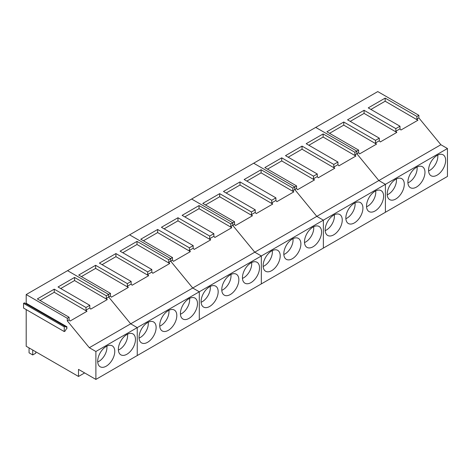 <?xml version="1.0" encoding="UTF-8"?>
<svg xmlns="http://www.w3.org/2000/svg" width="471" height="471" viewBox="0 0 471 471"><rect width="100%" height="100%" fill="white"/><g stroke="black" fill="none" stroke-linecap="round" stroke-linejoin="round"><path stroke-width="0.71" d="M97.715 361.958A11.369 6.565 120 0 0 106.941 347.445A11.369 6.565 120 0 0 106.852 346.12M118.392 350.018A11.369 6.565 120 0 0 127.623 335.505A11.369 6.565 120 0 0 127.535 334.18M139.075 338.078A11.369 6.565 120 0 0 148.3 323.565A11.369 6.565 120 0 0 148.212 322.241M159.751 326.138A11.369 6.565 120 0 0 168.983 311.625A11.369 6.565 120 0 0 168.895 310.301M180.434 314.198A11.369 6.565 120 0 0 189.66 299.686A11.369 6.565 120 0 0 189.572 298.361M201.111 302.258A11.369 6.565 120 0 0 210.343 287.746A11.369 6.565 120 0 0 210.254 286.421M221.794 290.319A11.369 6.565 120 0 0 231.025 275.806A11.369 6.565 120 0 0 230.931 274.487M242.471 278.379A11.369 6.565 120 0 0 251.702 263.866A11.369 6.565 120 0 0 251.614 262.547M263.154 266.439A11.369 6.565 120 0 0 272.385 251.926A11.369 6.565 120 0 0 272.297 250.607M283.83 254.499A11.369 6.565 120 0 0 293.062 239.992A11.369 6.565 120 0 0 292.974 238.667M304.513 242.559A11.369 6.565 120 0 0 313.745 228.052A11.369 6.565 120 0 0 313.657 226.728M325.19 230.619A11.369 6.565 120 0 0 334.422 216.112A11.369 6.565 120 0 0 334.333 214.788M345.873 218.679A11.369 6.565 120 0 0 355.105 204.173A11.369 6.565 120 0 0 355.016 202.848M366.55 206.74A11.369 6.565 120 0 0 375.781 192.233A11.369 6.565 120 0 0 375.693 190.908M387.233 194.8A11.369 6.565 120 0 0 396.464 180.293A11.369 6.565 120 0 0 396.376 178.968M407.91 182.866A11.369 6.565 120 0 0 417.141 168.353A11.369 6.565 120 0 0 417.053 167.028M428.592 170.926A11.369 6.565 120 0 0 437.824 156.413A11.369 6.565 120 0 0 437.736 155.089M32.729 350.03L32.729 354.946L29.067 352.826L29.067 347.916M32.729 354.946L35.784 353.179L35.784 351.79M26.199 309.594L26.199 346.256L78.51 376.459L78.51 369.382L95.89 379.42L137.249 355.54L137.249 327.616L137.249 355.54L447.45 176.448L447.45 148.524L440.885 144.732L418.872 117.927L418.872 115.318L377.76 91.58L67.559 270.672L108.671 294.41L108.671 297.024L106.311 298.384L107.288 299.568L90.756 309.111L89.784 307.928L85.999 310.112L85.999 307.498L54.247 289.17L54.247 292.273L86.97 311.296L85.999 310.112M447.45 148.524L385.408 184.344L385.408 212.268L385.408 184.344L323.371 220.163L323.371 248.087L323.371 220.163L261.328 255.977L261.328 283.907L261.328 255.977L199.292 291.796L199.292 319.721L199.292 291.796L137.249 327.616L130.685 323.824L108.671 297.024L108.671 294.41L106.311 295.77L106.311 298.384M85.999 307.498L89.784 305.314L89.784 307.928M131.144 281.434L99.393 263.106L115.919 253.563L115.919 256.666L148.648 275.694L132.115 285.232L131.144 284.048L131.144 281.434L127.358 283.624L95.607 265.291L95.607 268.393L128.33 287.422L111.439 297.172L110.461 295.988L110.461 293.374L108.671 294.41L67.559 270.672L26.199 294.552L67.312 318.29L67.312 320.898L69.102 319.868L70.079 321.051L86.97 311.296M54.247 289.17L37.35 298.92L69.102 317.254L67.312 318.29M89.784 305.314L58.033 286.98L74.559 277.443L106.311 295.77M95.89 379.42L95.89 351.496L137.249 327.616L130.685 323.824L89.325 347.704L67.312 320.898M74.559 277.443L74.559 280.545L107.288 299.568M60.718 288.535L74.559 280.545M40.041 300.474L54.247 292.273M69.102 317.254L69.102 319.868M66.906 326.75L66.17 327.174L65.145 326.356L64.256 326.868L64.256 331.566L65.145 331.054L66.17 329.052L66.906 328.628L66.906 326.75L26.199 303.247L26.199 294.552M95.89 351.496L89.325 347.704M65.145 326.356L24.439 302.853L23.55 303.365L23.55 308.063L64.256 331.566M26.199 303.247L25.658 303.56M135.1 342.458A12.081 6.971 120 0 0 132.952 333.915A12.081 6.971 120 0 0 118.721 346.297A12.081 6.971 120 0 0 120.87 354.84A12.081 6.971 120 0 0 135.1 342.458M114.418 354.398A12.081 6.971 120 0 0 112.269 345.855A12.081 6.971 120 0 0 98.045 358.237A12.081 6.971 120 0 0 100.193 366.779A12.081 6.971 120 0 0 114.418 354.398M84.633 372.92L78.51 376.459M64.256 326.868L23.55 303.365M151.827 272.108L147.67 274.505L147.67 271.897L151.827 269.494L151.827 272.108L152.798 273.292L169.731 263.519L168.759 262.329L168.759 259.721L137.008 241.387L137.008 244.49L169.731 263.519M127.358 283.624L127.358 286.233L131.144 284.048M110.461 295.988L108.671 297.018L130.685 323.824L192.727 288.011L170.714 261.205L168.759 262.329M197.137 306.639A12.081 6.971 120 0 0 194.988 298.102A12.081 6.971 120 0 0 180.764 310.477A12.081 6.971 120 0 0 182.913 319.02A12.081 6.971 120 0 0 197.137 306.639M176.46 318.579A12.081 6.971 120 0 0 174.311 310.036A12.081 6.971 120 0 0 160.081 322.417A12.081 6.971 120 0 0 162.23 330.96A12.081 6.971 120 0 0 176.46 318.579M155.777 330.518A12.081 6.971 120 0 0 153.628 321.976A12.081 6.971 120 0 0 139.404 334.357A12.081 6.971 120 0 0 141.553 342.9A12.081 6.971 120 0 0 155.777 330.518M151.827 269.494L120.07 251.167L137.008 241.387M122.76 252.715L137.008 244.49M148.648 275.694L147.67 274.505M115.919 253.563L147.67 271.897M102.077 264.655L115.919 256.666M110.461 293.374L78.71 275.046L95.607 265.291M128.33 287.422L127.358 286.233M81.401 276.595L95.607 268.393M440.885 144.732L378.849 180.552L385.408 184.344L378.849 180.552L316.806 216.372L323.371 220.163L316.806 216.372L254.764 252.191L261.328 255.977L254.764 252.191L192.727 288.011L199.292 291.796L192.727 288.011L170.714 261.205L170.714 258.591L168.759 259.721M129.596 234.852L170.714 258.591L170.714 261.205L172.504 260.169L172.504 257.555L170.714 258.591L129.596 234.852M213.863 236.289L209.713 238.685L209.713 236.077L213.863 233.681L213.863 236.289L214.841 237.478L231.773 227.699L230.796 226.51L230.796 223.902L199.045 205.568L199.045 208.671L231.773 227.699M189.401 247.805L189.401 250.413L193.187 248.229L193.187 245.621L189.401 247.805L157.644 229.471L157.644 232.574L190.372 251.602L189.401 250.413M259.18 270.819A12.081 6.971 120 0 0 257.031 262.282A12.081 6.971 120 0 0 242.8 274.664A12.081 6.971 120 0 0 244.949 283.201A12.081 6.971 120 0 0 259.18 270.819M238.497 282.759A12.081 6.971 120 0 0 236.348 274.222A12.081 6.971 120 0 0 222.124 286.603A12.081 6.971 120 0 0 224.273 295.14A12.081 6.971 120 0 0 238.497 282.759M217.82 294.699A12.081 6.971 120 0 0 215.671 286.162A12.081 6.971 120 0 0 201.441 298.537A12.081 6.971 120 0 0 203.59 307.08A12.081 6.971 120 0 0 217.82 294.699M213.863 233.681L182.112 215.347L199.045 205.568M184.797 216.895L199.045 208.671M193.187 245.621L161.429 227.287L177.961 217.743L177.961 220.846L210.684 239.874L194.158 249.418L193.187 248.229M210.684 239.874L209.713 238.685M177.961 217.743L209.713 236.077M164.12 228.835L177.961 220.846M190.372 251.602L173.481 261.352L172.504 260.169M172.504 257.555L140.752 239.227L157.644 229.471M143.437 240.775L157.644 232.574M255.223 209.801L223.472 191.467L239.998 181.924L239.998 185.026L272.727 204.055L256.2 213.599L255.223 212.409L255.223 209.801L251.437 211.985L219.686 193.652L219.686 196.754L252.415 215.783L235.518 225.538L234.546 224.349L234.546 221.741L232.751 222.771L191.638 199.033L232.751 222.771L232.751 225.385L254.764 252.191L232.751 225.385L230.796 226.51M234.546 224.349L232.751 225.385L232.751 222.771L230.796 223.902M275.906 200.469L271.749 202.866L271.749 200.257L275.906 197.861L275.906 200.469L276.877 201.659L293.816 191.88L292.838 190.696L292.838 188.082L261.087 169.748L261.087 172.851L293.816 191.88M251.437 211.985L251.437 214.593L255.223 212.409M321.216 235A12.081 6.971 120 0 0 319.067 226.463A12.081 6.971 120 0 0 304.843 238.844A12.081 6.971 120 0 0 306.992 247.381A12.081 6.971 120 0 0 321.216 235M300.539 246.939A12.081 6.971 120 0 0 298.39 238.403A12.081 6.971 120 0 0 284.16 250.784A12.081 6.971 120 0 0 286.309 259.321A12.081 6.971 120 0 0 300.539 246.939M279.856 258.879A12.081 6.971 120 0 0 277.707 250.342A12.081 6.971 120 0 0 263.483 262.724A12.081 6.971 120 0 0 265.632 271.261A12.081 6.971 120 0 0 279.856 258.879M275.906 197.861L244.149 179.528L261.087 169.748M246.839 181.082L261.087 172.851M272.727 204.055L271.749 202.866M239.998 181.924L271.749 200.257M226.157 193.016L239.998 185.026M234.546 221.741L202.789 203.407L219.686 193.652M252.415 215.783L251.437 214.593M205.48 204.956L219.686 196.754M317.266 173.982L285.508 155.648L302.041 146.104L302.041 149.207L334.763 168.235L318.237 177.779L317.266 176.59L317.266 173.982L313.48 176.166L281.723 157.832L281.723 160.935L314.451 179.963L297.56 189.719L296.583 188.53L296.583 185.921L294.793 186.952L253.675 163.219L294.793 186.952L294.793 189.566L316.806 216.372L294.793 189.566L292.838 190.696M296.583 188.53L294.793 189.566L294.793 186.952L292.838 188.082M337.942 164.65L333.792 167.052L333.792 164.438L337.942 162.042L337.942 164.65L338.92 165.839L355.852 156.06L354.881 154.877L354.881 152.263L323.124 133.935L323.124 137.037L355.852 156.06M313.48 176.166L313.48 178.78L317.266 176.59M383.259 199.186A12.081 6.971 120 0 0 381.11 190.643A12.081 6.971 120 0 0 366.885 203.025A12.081 6.971 120 0 0 369.028 211.561A12.081 6.971 120 0 0 383.259 199.186M362.576 211.12A12.081 6.971 120 0 0 360.427 202.583A12.081 6.971 120 0 0 346.203 214.964A12.081 6.971 120 0 0 348.352 223.501A12.081 6.971 120 0 0 362.576 211.12M341.899 223.06A12.081 6.971 120 0 0 339.75 214.523A12.081 6.971 120 0 0 325.52 226.904A12.081 6.971 120 0 0 327.669 235.441A12.081 6.971 120 0 0 341.899 223.06M337.942 162.042L306.191 143.708L323.124 133.935M308.876 145.262L323.124 137.037M334.763 168.235L333.792 167.052M302.041 146.104L333.792 164.438M288.199 157.202L302.041 149.207M296.583 185.921L264.832 167.588L281.723 157.832M314.451 179.963L313.48 178.78M267.516 169.142L281.723 160.935M379.302 138.162L347.551 119.828L364.077 110.291L364.077 113.393L396.806 132.416L380.28 141.959L379.302 140.776L379.302 138.162L375.517 140.346L343.765 122.018L343.765 125.121L376.494 144.144L359.597 153.899L358.625 152.716L358.625 150.102L356.835 151.138L315.717 127.4L356.835 151.138L356.835 153.746L378.849 180.552L356.835 153.746L354.881 154.877M358.625 152.716L356.835 153.746L356.835 151.138L354.881 152.263M399.985 128.836L395.834 131.232L395.834 128.618L399.985 126.222L399.985 128.836L400.956 130.02L417.895 120.246L416.917 119.057L416.917 116.449L385.166 98.115L385.166 101.218L417.895 120.246M375.517 140.346L375.517 142.96L379.302 140.776M445.295 163.366A12.081 6.971 120 0 0 443.146 154.824A12.081 6.971 120 0 0 428.922 167.205A12.081 6.971 120 0 0 431.071 175.748A12.081 6.971 120 0 0 445.295 163.366M424.618 175.306A12.081 6.971 120 0 0 422.469 166.763A12.081 6.971 120 0 0 408.245 179.145A12.081 6.971 120 0 0 410.388 187.688A12.081 6.971 120 0 0 424.618 175.306M403.935 187.246A12.081 6.971 120 0 0 401.787 178.703A12.081 6.971 120 0 0 387.562 191.085A12.081 6.971 120 0 0 389.711 199.622A12.081 6.971 120 0 0 403.935 187.246M399.985 126.222L368.234 107.888L385.166 98.115M370.918 109.443L385.166 101.218M396.806 132.416L395.834 131.232M364.077 110.291L395.834 128.618M350.236 121.383L364.077 113.393M358.625 150.102L326.874 131.768L343.765 122.018M376.494 144.144L375.517 142.96M329.559 133.322L343.765 125.121M418.872 117.927L416.917 119.057M418.872 115.318L416.917 116.449"/></g></svg>

